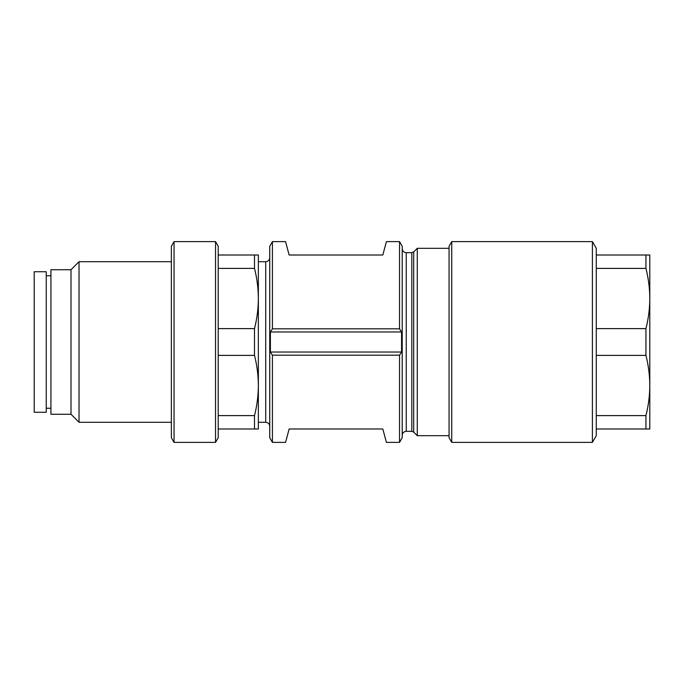 <?xml version="1.0" encoding="UTF-8"?>
<svg xmlns="http://www.w3.org/2000/svg" width="684" height="684" viewBox="0 0 684 684"><rect width="100%" height="100%" fill="white"/><g stroke="black" fill="none" stroke-linecap="round" stroke-linejoin="round"><path stroke-width="1.03" d="M70.999 269.735L70.999 414.265L50.932 414.265L50.932 269.735L70.999 269.735L79.028 261.707L79.028 422.293L171.368 422.293M645.935 428.988L596.268 428.988L596.268 435.682L592.404 442.368L592.404 241.632L596.268 248.318L596.268 255.012L645.935 255.012L645.935 268.393L596.268 268.393L596.268 328.619L645.935 328.619L645.935 355.381L596.268 355.381L596.268 415.607L645.935 415.607L645.935 428.988L649.8 428.988L649.8 385.494C649.74 375.336 648.449 365.299 645.935 355.381M596.268 415.607L596.268 428.988M645.935 415.607C648.449 405.689 649.74 395.651 649.8 385.494L649.8 278.431M596.268 328.619L596.268 355.381M645.935 328.619C648.449 318.701 649.74 308.664 649.8 298.506C649.74 288.349 648.449 278.311 645.935 268.393M596.268 255.012L596.268 268.393M649.8 405.569L649.8 385.494M645.935 255.012L649.8 255.012L649.8 298.506M451.739 442.368L449.063 437.734L449.063 246.266L451.739 241.632L451.739 442.368L592.404 442.368M399.541 328.816L272.412 328.816L270.394 331.962L270.394 352.038L272.412 355.184L399.541 355.184L401.559 352.038L401.559 331.962L399.541 328.816L399.541 241.632L386.4 241.632L382.818 255.012L289.135 255.012L285.553 241.632L272.412 241.632L272.412 328.816M399.541 241.632L402.218 246.266L402.218 437.734L399.541 442.368L399.541 355.184M272.412 355.184L272.412 442.368L285.553 442.368L289.135 428.988L382.818 428.988L386.4 442.368L399.541 442.368M258.355 422.293L265.717 422.293L265.717 261.707C268.154 261.468 269.496 260.125 269.735 257.688M272.412 442.368L269.735 437.734L269.735 246.266L272.412 241.632M402.218 248.66C402.457 251.096 403.799 252.43 406.236 252.67L411.819 252.67L413.709 251.883L417.274 248.318L417.274 435.682L413.709 432.117L413.709 251.883M270.394 331.962L401.559 331.962M270.394 352.038L401.559 352.038M258.355 428.988L254.499 428.988L254.499 415.607C257.013 405.689 258.296 395.651 258.355 385.494C258.296 375.336 257.013 365.299 254.499 355.381L254.499 328.619C257.013 318.701 258.296 308.664 258.355 298.506C258.296 288.349 257.013 278.311 254.499 268.393L254.499 255.012L258.355 255.012L258.355 428.988M254.499 428.988L218.213 428.988M218.213 415.607L254.499 415.607M254.499 355.381L218.213 355.381M218.213 328.619L254.499 328.619M254.499 268.393L218.213 268.393M218.213 255.012L254.499 255.012M215.537 442.368L218.213 437.734L218.213 246.266L215.537 241.632L174.052 241.632L174.052 442.368L215.537 442.368L215.537 241.632M174.052 442.368L171.368 437.734L171.368 246.266L174.052 241.632M70.999 414.265L79.028 422.293M34.2 271.745L34.2 412.255L46.247 412.255L46.247 271.745L34.2 271.745M413.709 432.117L411.819 431.33L406.236 431.33L406.236 252.67M411.819 431.33L411.819 252.67M265.717 261.707L258.355 261.707M451.739 241.632L592.404 241.632M265.717 422.293C268.137 422.515 269.47 423.849 269.735 426.312M406.236 431.33C403.817 431.544 402.483 432.887 402.218 435.34M449.063 248.318L417.274 248.318M449.063 435.682L417.274 435.682M171.368 261.707L79.028 261.707M46.247 408.245L50.932 408.245M46.247 275.755L50.932 275.755"/></g></svg>
